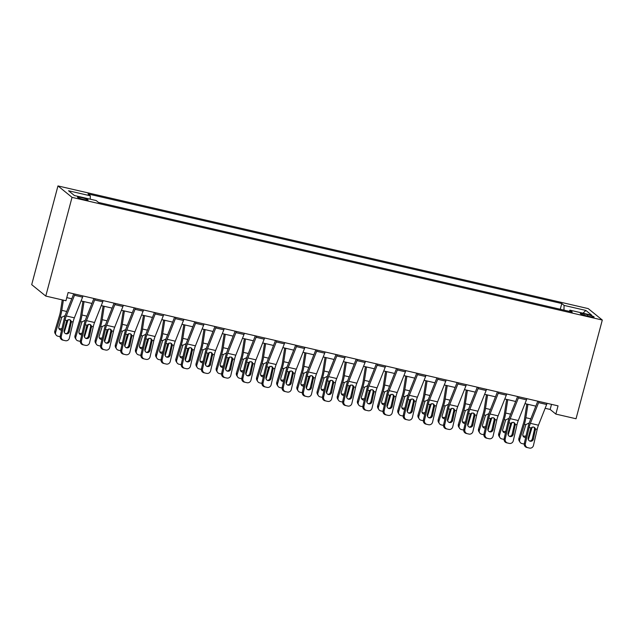 <?xml version="1.0" encoding="UTF-8"?>
<svg xmlns="http://www.w3.org/2000/svg" width="634" height="634" viewBox="0 0 634 634"><rect width="100%" height="100%" fill="white"/><g stroke="black" fill="none" stroke-linecap="round" stroke-linejoin="round"><path stroke-width="0.95" d="M84.005 199.575A5.492 0.666 14.9 0 0 88.094 199.995A5.492 0.666 14.9 0 0 81.572 197.602A5.492 0.666 14.9 0 0 77.483 197.174A5.492 0.666 14.9 0 0 84.005 199.575M72.038 197.356L45.775 296.078L31.7 284.65L57.963 185.928L588.225 308.607L602.3 320.035L72.038 197.356L57.963 185.928M545.153 408.296L550.154 409.453L555.86 414.089L558.047 405.863L68.139 292.52L65.952 300.746L45.775 296.078M587.813 314.741L584.263 313.917A5.318 0.642 14.9 0 0 580.308 313.505A5.318 0.642 14.9 0 0 586.624 315.835L590.175 316.651A5.318 0.642 14.9 0 0 594.129 317.063A5.318 0.642 14.9 0 0 587.813 314.741L587.472 316.033M563.951 310.113L564.086 305.406L561.787 303.535L88.023 193.933L90.321 195.803L90.226 199.179M564.086 305.406L585.879 310.446L591.736 315.209L569.942 310.161L569.229 311.334M90.321 195.803L68.535 190.763L74.392 195.518L96.186 200.558L98.484 202.428L572.248 312.031L569.942 310.161M555.86 414.089L576.037 418.757L602.3 320.035M66.784 297.623L71.753 298.772M81.073 300.936L91.93 303.44M101.25 305.604L112.107 308.116M121.427 310.272L132.284 312.784M141.604 314.939L152.461 317.452M161.781 319.607L172.638 322.12M181.958 324.275L192.815 326.787M202.135 328.943L212.992 331.455M222.312 333.611L233.169 336.123M242.497 338.279L253.346 340.791M262.674 342.946L273.523 345.459M282.851 347.614L293.701 350.127M303.028 352.282L313.878 354.794M323.205 356.95L334.055 359.462M343.382 361.618L354.232 364.13M363.559 366.286L374.409 368.798M383.736 370.953L394.586 373.466M403.913 375.621L414.763 378.133M424.091 380.289L434.94 382.801M444.268 384.957L455.117 387.469M464.445 389.625L475.294 392.137M484.622 394.293L495.479 396.805M504.799 398.96L515.656 401.473M524.976 403.628L535.833 406.14M551.509 404.349L550.154 409.453M561.787 303.535L560.258 309.257M582.987 313.18L585.879 310.446M547.071 403.319A6.007 1.553 103 0 1 546.651 404.508L538.456 425.2A8.575 2.219 -77 0 0 537.188 429.345L533.456 445.472A3.432 3.313 103.1 0 1 529.453 448.072L526.759 447.445A3.432 3.313 -76.9 0 1 524.302 443.356L525.38 443.61A3.432 3.313 103.1 0 0 527.837 447.691L526.759 447.445M537.798 401.171L529.937 421.016A12.862 3.329 -77 0 0 528.035 427.229L524.302 443.356M539.003 401.457A6.007 1.553 103 0 1 538.583 402.638L530.381 423.338A8.575 2.219 -77 0 0 529.113 427.474L525.38 443.61M529.667 441.01A2.742 2.647 103.1 0 0 532.314 438.871L534.533 429.266L534.319 427.34M535.445 428.941L533.392 439.124A2.742 2.647 -76.9 0 1 530.19 441.201L530.19 441.201A2.742 2.647 -76.9 0 1 528.225 437.928L530.856 427.879L533.519 426.967L534.811 427.712L535.445 428.941L537.188 429.345M526.822 404.056L524.564 418.606A8.575 2.219 103 0 1 523.565 422.973L518.913 438.356L519.721 439.639A3.432 3.21 147.8 0 0 521.988 443.57L523.605 443.943A3.432 3.21 147.8 0 0 524.215 444.03M527.948 404.318L525.863 417.711A12.862 3.329 103 0 1 524.373 424.257L519.721 439.639M532.18 427.007L528.36 439.624M525.673 437.428A2.742 2.568 -32.2 0 1 522.907 434.235L525.871 424.606L529.002 423.052M520.046 442.207L519.238 440.931A3.432 3.21 -32.2 0 1 518.913 438.356M522.868 435.59A2.742 2.568 147.8 0 0 526.069 435.716M526.894 398.651A6.007 1.553 103 0 1 526.474 399.84L518.279 420.532A8.575 2.219 -77 0 0 517.011 424.677L513.278 440.804A3.432 3.313 103.1 0 1 509.276 443.404L506.582 442.778A3.432 3.313 -76.9 0 1 504.125 438.688L505.203 438.934A3.432 3.313 103.1 0 0 507.66 443.023L506.582 442.778M517.621 396.504L509.76 416.348A12.862 3.329 -77 0 0 507.858 422.561L504.125 438.688M518.826 396.789A6.007 1.553 103 0 1 518.406 397.97L510.204 418.67A8.575 2.219 -77 0 0 508.936 422.807L505.203 438.934M509.482 436.343A2.742 2.647 103.1 0 0 512.137 434.203L514.356 424.598L514.142 422.672M515.268 424.273L513.215 434.456A2.742 2.647 -76.9 0 1 510.013 436.533L510.013 436.533A2.742 2.647 -76.9 0 1 508.048 433.26L510.679 423.211L513.342 422.299L514.634 423.044L515.268 424.273L517.011 424.677M506.717 393.983A6.007 1.553 103 0 1 506.297 395.172L498.102 415.864A8.575 2.219 -77 0 0 496.834 420.009L493.101 436.137A3.432 3.313 103.1 0 1 489.099 438.736L486.405 438.11A3.432 3.313 -76.9 0 1 483.948 434.021L485.026 434.266A3.432 3.313 103.1 0 0 487.483 438.356L486.405 438.11M497.444 391.836L489.583 411.68A12.862 3.329 -77 0 0 487.681 417.893L483.948 434.021M498.649 392.121A6.007 1.553 103 0 1 498.229 393.302L490.027 414.002A8.575 2.219 -77 0 0 488.759 418.139L485.026 434.266M489.305 431.675A2.742 2.647 103.1 0 0 491.96 429.535L494.179 419.93L493.965 418.004M495.091 419.605L493.038 429.789A2.742 2.647 -76.9 0 1 489.836 431.865L489.836 431.865A2.742 2.647 -76.9 0 1 487.871 428.592L490.502 418.543L493.165 417.632L494.457 418.377L495.091 419.605L496.834 420.009M486.54 389.316A6.007 1.553 103 0 1 486.119 390.504L477.925 411.197A8.575 2.219 -77 0 0 476.657 415.341L472.924 431.469A3.432 3.313 103.1 0 1 468.922 434.068L466.228 433.442A3.432 3.313 -76.9 0 1 463.771 429.353L464.849 429.598A3.432 3.313 103.1 0 0 467.306 433.688L466.228 433.442M477.267 387.168L469.406 407.012A12.862 3.329 -77 0 0 467.504 413.225L463.771 429.353M478.472 387.453A6.007 1.553 103 0 1 478.052 388.634L469.849 409.334A8.575 2.219 -77 0 0 468.581 413.471L464.849 429.598M469.128 427.007A2.742 2.647 103.1 0 0 471.783 424.867L474.002 415.262L473.788 413.336M474.914 414.937L472.861 425.121A2.742 2.647 -76.9 0 1 469.659 427.197L469.659 427.197A2.742 2.647 -76.9 0 1 467.694 423.924L470.325 413.875L472.988 412.964L474.28 413.709L474.914 414.937L476.657 415.341M506.645 399.388L504.387 413.939A8.575 2.219 103 0 1 503.388 418.305L498.736 433.688L499.544 434.972A3.432 3.21 147.8 0 0 501.811 438.902L503.428 439.275A3.432 3.21 147.8 0 0 504.038 439.362M507.771 399.65L505.686 413.043A12.862 3.329 103 0 1 504.196 419.589L499.544 434.972M512.003 422.339L508.183 434.956M505.496 432.76A2.742 2.568 -32.2 0 1 502.73 429.567L505.694 419.938L508.825 418.385M499.869 437.539L499.061 436.263A3.432 3.21 -32.2 0 1 498.736 433.688M502.691 430.922A2.742 2.568 147.8 0 0 505.892 431.049M486.468 394.72L484.21 409.271A8.575 2.219 103 0 1 483.211 413.637L478.559 429.02L479.367 430.304A3.432 3.21 147.8 0 0 481.634 434.235L483.243 434.607A3.432 3.21 147.8 0 0 483.861 434.694M487.594 394.982L485.509 408.375A12.862 3.329 103 0 1 484.019 414.921L479.367 430.304M491.826 417.671L488.006 430.288M485.319 428.093A2.742 2.568 -32.2 0 1 482.553 424.899L485.517 415.27L488.648 413.717M479.692 432.871L478.884 431.596A3.432 3.21 -32.2 0 1 478.559 429.02M482.514 426.254A2.742 2.568 147.8 0 0 485.715 426.381M466.291 390.053L464.033 404.603A8.575 2.219 103 0 1 463.034 408.97L458.382 424.352L459.19 425.636A3.432 3.21 147.8 0 0 461.457 429.567L463.066 429.939A3.432 3.21 147.8 0 0 463.684 430.026M467.416 390.314L465.332 403.707A12.862 3.329 103 0 1 463.842 410.253L459.19 425.636M471.648 413.003L467.829 425.62M465.142 423.425A2.742 2.568 -32.2 0 1 462.376 420.231L465.34 410.602L468.471 409.049M459.515 428.204L458.707 426.928A3.432 3.21 -32.2 0 1 458.382 424.352M462.337 421.586A2.742 2.568 147.8 0 0 465.538 421.713M466.362 384.648A6.007 1.553 103 0 1 465.942 385.837L457.748 406.529A8.575 2.219 -77 0 0 456.48 410.674L452.747 426.801A3.432 3.313 103.1 0 1 448.745 429.4L446.051 428.774A3.432 3.313 -76.9 0 1 446.043 428.774A3.432 3.313 -76.9 0 1 443.594 424.685L444.672 424.931A3.432 3.313 103.1 0 0 447.129 429.02L446.043 428.774M457.09 382.5L449.229 402.344A12.862 3.329 -77 0 0 447.327 408.558L443.594 424.685M458.295 382.785A6.007 1.553 103 0 1 457.875 383.966L449.672 404.666A8.575 2.219 -77 0 0 448.404 408.803L444.672 424.931M448.951 422.339A2.742 2.647 103.1 0 0 451.606 420.199L453.825 410.594L453.611 408.668M454.736 410.269L452.684 420.453A2.742 2.647 -76.9 0 1 449.482 422.529A2.742 2.647 -76.9 0 1 449.482 422.521A2.742 2.647 -76.9 0 1 447.517 419.256L450.148 409.207L452.811 408.296L454.102 409.041L454.736 410.269L456.48 410.674M446.114 385.385L443.855 399.935A8.575 2.219 103 0 1 442.857 404.302L438.205 419.684L439.013 420.968A3.432 3.21 147.8 0 0 441.28 424.899L442.889 425.271A3.432 3.21 147.8 0 0 443.507 425.359M447.239 385.646L445.155 399.04A12.862 3.329 103 0 1 443.665 405.586L439.013 420.968M451.471 408.336L447.652 420.952M444.965 418.757A2.742 2.568 -32.2 0 1 442.199 415.563L445.163 405.934L448.293 404.381M439.338 423.536L438.53 422.26A3.432 3.21 -32.2 0 1 438.205 419.684M442.16 416.918A2.742 2.568 147.8 0 0 445.361 417.045M446.185 379.98A6.007 1.553 103 0 1 445.765 381.169L437.571 401.861A8.575 2.219 -77 0 0 436.303 406.006L432.57 422.133A3.432 3.313 103.1 0 1 428.568 424.725L425.874 424.106A3.432 3.313 -76.9 0 1 425.866 424.106A3.432 3.313 -76.9 0 1 423.417 420.017L424.495 420.263A3.432 3.313 103.1 0 0 426.951 424.352L425.866 424.106M436.913 377.832L429.052 397.676A12.862 3.329 -77 0 0 427.15 403.89L423.417 420.017M438.118 378.118A6.007 1.553 103 0 1 437.698 379.298L429.495 399.991A8.575 2.219 -77 0 0 428.227 404.135L424.495 420.263M428.774 417.671A2.742 2.647 103.1 0 0 431.429 415.532L433.648 405.926L433.434 404.001M434.559 405.601L432.507 415.785A2.742 2.647 -76.9 0 1 429.305 417.854L429.305 417.854A2.742 2.647 -76.9 0 1 427.34 414.588L429.963 404.54L432.634 403.628L433.925 404.373L434.559 405.601L436.303 406.006M426.008 375.312A6.007 1.553 103 0 1 425.588 376.501L417.394 397.193A8.575 2.219 -77 0 0 416.118 401.338L412.393 417.465A3.432 3.313 103.1 0 1 408.391 420.057L405.697 419.439A3.432 3.313 -76.9 0 1 405.689 419.439A3.432 3.313 -76.9 0 1 403.24 415.349L404.318 415.595A3.432 3.313 103.1 0 0 406.774 419.684L405.689 419.439M416.736 373.164L408.875 393.001A12.862 3.329 -77 0 0 406.973 399.222L403.24 415.349M417.941 373.45A6.007 1.553 103 0 1 417.521 374.631L409.318 395.323A8.575 2.219 -77 0 0 408.05 399.468L404.318 415.595M408.597 413.003A2.742 2.647 103.1 0 0 411.252 410.864L413.471 401.259L413.257 399.333M414.382 400.934L412.33 411.109A2.742 2.647 -76.9 0 1 409.128 413.186L409.128 413.186A2.742 2.647 -76.9 0 1 407.163 409.921L409.786 399.872L412.457 398.96L413.748 399.705L414.382 400.934L416.118 401.338M405.831 370.644A6.007 1.553 103 0 1 405.411 371.833L397.217 392.525A8.575 2.219 -77 0 0 395.941 396.67L392.216 412.797A3.432 3.313 103.1 0 1 388.214 415.389L385.52 414.771A3.432 3.313 -76.9 0 1 385.512 414.771A3.432 3.313 -76.9 0 1 383.063 410.681L384.141 410.927A3.432 3.313 103.1 0 0 386.597 415.016L385.512 414.771M396.559 368.497L388.697 388.333A12.862 3.329 -77 0 0 386.795 394.554L383.063 410.681M397.764 368.782A6.007 1.553 103 0 1 397.344 369.963L389.141 390.655A8.575 2.219 -77 0 0 387.873 394.8L384.141 410.927M388.42 408.336A2.742 2.647 103.1 0 0 391.075 406.196L393.294 396.591L393.08 394.665M394.205 396.266L392.153 406.442A2.742 2.647 -76.9 0 1 388.951 408.518L388.951 408.518A2.742 2.647 -76.9 0 1 386.986 405.253L389.609 395.204L392.28 394.293L393.571 395.037L394.205 396.266L395.941 396.67M385.654 365.976A6.007 1.553 103 0 1 385.234 367.165L377.04 387.857A8.575 2.219 -77 0 0 375.764 392.002L372.039 408.13A3.432 3.313 103.1 0 1 368.037 410.721L365.342 410.103A3.432 3.313 -76.9 0 1 365.335 410.103A3.432 3.313 -76.9 0 1 362.886 406.014L363.964 406.259A3.432 3.313 103.1 0 0 366.42 410.349L365.335 410.103M376.382 363.829L368.52 383.665A12.862 3.329 -77 0 0 366.618 389.886L362.886 406.014M377.587 364.114A6.007 1.553 103 0 1 377.167 365.295L368.964 385.987A8.575 2.219 -77 0 0 367.696 390.132L363.964 406.259M368.243 403.668A2.742 2.647 103.1 0 0 370.898 401.528L373.117 391.923L372.903 389.997M374.028 391.598L371.976 401.774A2.742 2.647 -76.9 0 1 368.774 403.85L368.774 403.85A2.742 2.647 -76.9 0 1 366.809 400.585L369.432 390.536L372.103 389.625L373.394 390.37L374.028 391.598L375.764 392.002M365.477 361.309A6.007 1.553 103 0 1 365.057 362.497L356.863 383.19A8.575 2.219 -77 0 0 355.587 387.334L351.862 403.462A3.432 3.313 103.1 0 1 347.86 406.053L345.165 405.435A3.432 3.313 -76.9 0 1 345.158 405.435A3.432 3.313 -76.9 0 1 342.709 401.346L343.786 401.591A3.432 3.313 103.1 0 0 346.243 405.681L345.158 405.435M356.205 359.161L348.343 378.997A12.862 3.329 -77 0 0 346.441 385.218L342.709 401.346M357.41 359.438A6.007 1.553 103 0 1 356.99 360.627L348.787 381.319A8.575 2.219 -77 0 0 347.519 385.464L343.786 401.591M348.066 399A2.742 2.647 103.1 0 0 350.713 396.86L352.94 387.247L352.726 385.329M353.851 386.93L351.799 397.106A2.742 2.647 -76.9 0 1 348.597 399.182L348.597 399.182A2.742 2.647 -76.9 0 1 346.632 395.917L349.255 385.868L351.925 384.957L353.217 385.702L353.851 386.93L355.587 387.334M425.937 380.717L423.678 395.267A8.575 2.219 103 0 1 422.68 399.634L418.028 415.016L418.836 416.3A3.432 3.21 147.8 0 0 421.103 420.231L422.712 420.604A3.432 3.21 147.8 0 0 423.33 420.691M427.062 380.979L424.978 394.372A12.862 3.329 103 0 1 423.488 400.918L418.836 416.3M431.294 403.668L427.474 416.284M424.788 414.089A2.742 2.568 -32.2 0 1 422.022 410.895L424.986 401.259L428.116 399.713M419.161 418.868L418.353 417.592A3.432 3.21 -32.2 0 1 418.028 415.016M421.982 412.251A2.742 2.568 147.8 0 0 425.184 412.377M405.76 376.049L403.501 390.599A8.575 2.219 103 0 1 402.503 394.966L397.851 410.349L398.659 411.632A3.432 3.21 147.8 0 0 400.926 415.563L402.535 415.936A3.432 3.21 147.8 0 0 403.153 416.023M406.885 376.311L404.801 389.696A12.862 3.329 103 0 1 403.311 396.25L398.659 411.632M411.117 399L407.297 411.617M404.611 409.421A2.742 2.568 -32.2 0 1 401.845 406.228L404.809 396.591L407.939 395.045M398.984 414.2L398.176 412.924A3.432 3.21 -32.2 0 1 397.851 410.349M401.805 407.583A2.742 2.568 147.8 0 0 405.007 407.71M385.583 371.381L383.324 385.932A8.575 2.219 103 0 1 382.326 390.298L377.674 405.681L378.482 406.965A3.432 3.21 147.8 0 0 380.749 410.895L382.357 411.268A3.432 3.21 147.8 0 0 382.976 411.355M386.708 371.643L384.624 385.028A12.862 3.329 103 0 1 383.134 391.582L378.482 406.965M390.94 394.332L387.12 406.949M384.434 404.754A2.742 2.568 -32.2 0 1 381.668 401.56L384.632 391.923L387.762 390.378M378.807 409.532L377.999 408.256A3.432 3.21 -32.2 0 1 377.674 405.681M381.628 402.915A2.742 2.568 147.8 0 0 384.83 403.042M365.406 366.714L363.147 381.264A8.575 2.219 103 0 1 362.149 385.63L357.497 401.013L358.305 402.297A3.432 3.21 147.8 0 0 360.572 406.228L362.18 406.6A3.432 3.21 147.8 0 0 362.799 406.687M366.531 366.975L364.447 380.36A12.862 3.329 103 0 1 362.957 386.914L358.305 402.297M370.763 389.664L366.943 402.281M364.257 400.086A2.742 2.568 -32.2 0 1 361.491 396.892L364.455 387.255L367.585 385.71M358.63 404.864L357.822 403.589A3.432 3.21 -32.2 0 1 357.497 401.013M361.451 398.247A2.742 2.568 147.8 0 0 364.653 398.374M345.229 362.046L342.97 376.596A8.575 2.219 103 0 1 341.972 380.963L337.32 396.345L338.128 397.629A3.432 3.21 147.8 0 0 340.395 401.56L342.003 401.932A3.432 3.21 147.8 0 0 342.622 402.019M346.354 362.307L344.27 375.693A12.862 3.329 103 0 1 342.78 382.247L338.128 397.629M350.586 384.997L346.766 397.613M344.08 395.418A2.742 2.568 -32.2 0 1 341.314 392.224L344.278 382.587L347.408 381.042M338.453 400.197L337.645 398.921A3.432 3.21 -32.2 0 1 337.32 396.345M341.274 393.579A2.742 2.568 147.8 0 0 344.476 393.706M345.3 356.641A6.007 1.553 103 0 1 344.88 357.83L336.686 378.522A8.575 2.219 -77 0 0 335.41 382.667L331.677 398.794A3.432 3.313 103.1 0 1 327.683 401.385L324.988 400.767A3.432 3.313 -76.9 0 1 324.98 400.767A3.432 3.313 -76.9 0 1 322.532 396.678L323.609 396.924A3.432 3.313 103.1 0 0 326.066 401.013L324.98 400.767M336.028 354.493L328.166 374.329A12.862 3.329 -77 0 0 326.264 380.551L322.532 396.678M337.233 354.771A6.007 1.553 103 0 1 336.812 355.959L328.61 376.651A8.575 2.219 -77 0 0 327.342 380.796L323.609 396.924M327.889 394.332A2.742 2.647 103.1 0 0 330.536 392.192L332.763 382.579L332.549 380.662M333.674 382.262L331.622 392.438A2.742 2.647 -76.9 0 1 328.42 394.514L328.42 394.514A2.742 2.647 -76.9 0 1 326.455 391.249L329.078 381.2L331.748 380.289L333.04 381.034L333.674 382.262L335.41 382.667M325.052 357.378L322.793 371.928A8.575 2.219 103 0 1 321.795 376.295L317.143 391.677L317.951 392.961A3.432 3.21 147.8 0 0 320.218 396.892L321.826 397.264A3.432 3.21 147.8 0 0 322.437 397.352M326.177 357.639L324.093 371.025A12.862 3.329 103 0 1 322.603 377.579L317.951 392.961M330.409 380.329L326.589 392.945M323.903 390.75A2.742 2.568 -32.2 0 1 321.137 387.556L324.101 377.919L327.231 376.374M318.276 395.529L317.468 394.253A3.432 3.21 -32.2 0 1 317.143 391.677M321.097 388.911A2.742 2.568 147.8 0 0 324.299 389.038M325.123 351.973A6.007 1.553 103 0 1 324.703 353.162L316.501 373.854A8.575 2.219 -77 0 0 315.233 377.999L311.5 394.126A3.432 3.313 103.1 0 1 307.506 396.718L304.803 396.099A3.432 3.313 -76.9 0 1 302.355 392.01L303.432 392.256A3.432 3.313 103.1 0 0 305.889 396.345L304.803 396.099M315.851 349.825L307.989 369.662A12.862 3.329 -77 0 0 306.087 375.883L302.355 392.01M317.055 350.103A6.007 1.553 103 0 1 316.635 351.291L308.433 371.984A8.575 2.219 -77 0 0 307.165 376.128L303.432 392.256M307.712 389.664A2.742 2.647 103.1 0 0 310.359 387.525L312.586 377.912L312.372 375.994M313.497 377.595L311.445 387.77A2.742 2.647 -76.9 0 1 308.243 389.847L308.243 389.847A2.742 2.647 -76.9 0 1 306.277 386.582L308.901 376.533L311.571 375.621L312.863 376.366L313.497 377.595L315.233 377.999M304.875 352.71L302.616 367.26A8.575 2.219 103 0 1 301.618 371.627L296.966 387.009L297.774 388.285A3.432 3.21 147.8 0 0 300.041 392.224L301.649 392.597A3.432 3.21 147.8 0 0 302.26 392.684M306 352.972L303.916 366.357A12.862 3.329 103 0 1 302.426 372.911L297.774 388.285M310.232 375.661L306.412 388.277M303.726 386.082A2.742 2.568 -32.2 0 1 300.96 382.888L303.924 373.252L307.054 371.706M298.099 390.861L297.291 389.577A3.432 3.21 -32.2 0 1 296.966 387.009M300.92 384.244A2.742 2.568 147.8 0 0 304.122 384.37M304.946 347.305A6.007 1.553 103 0 1 304.526 348.494L296.324 369.186A8.575 2.219 -77 0 0 295.056 373.331L291.323 389.458A3.432 3.313 103.1 0 1 287.329 392.05L284.626 391.432A3.432 3.313 -76.9 0 1 282.178 387.342L283.255 387.588A3.432 3.313 103.1 0 0 285.712 391.677L284.626 391.432M295.666 345.158L287.812 364.994A12.862 3.329 -77 0 0 285.91 371.207L282.178 387.342M296.878 345.435A6.007 1.553 103 0 1 296.458 346.624L288.256 367.316A8.575 2.219 -77 0 0 286.988 371.461L283.255 387.588M287.535 384.997A2.742 2.647 103.1 0 0 290.182 382.857L292.409 373.244L292.195 371.326M293.32 372.927L291.268 383.102A2.742 2.647 -76.9 0 1 288.066 385.179L288.066 385.179A2.742 2.647 -76.9 0 1 286.1 381.914L288.724 371.865L291.394 370.953L292.678 371.698L293.32 372.927L295.056 373.331M284.698 348.042L282.439 362.593A8.575 2.219 103 0 1 281.441 366.959L276.789 382.342L277.597 383.618A3.432 3.21 147.8 0 0 279.863 387.556L281.472 387.929A3.432 3.21 147.8 0 0 282.082 388.008M285.815 348.304L283.739 361.689A12.862 3.329 103 0 1 282.249 368.243L277.597 383.618M290.055 370.993L286.235 383.61M283.549 381.414A2.742 2.568 -32.2 0 1 280.783 378.221L283.747 368.584L286.877 367.038M277.922 386.193L277.113 384.909A3.432 3.21 -32.2 0 1 276.789 382.342M280.743 379.576A2.742 2.568 147.8 0 0 283.945 379.703M284.769 342.637A6.007 1.553 103 0 1 284.349 343.826L276.147 364.518A8.575 2.219 -77 0 0 274.879 368.663L271.146 384.79A3.432 3.313 103.1 0 1 267.144 387.382L264.449 386.764A3.432 3.313 -76.9 0 1 262 382.674L263.078 382.92A3.432 3.313 103.1 0 0 265.535 387.009L264.449 386.764M275.489 340.49L267.635 360.326A12.862 3.329 -77 0 0 265.733 366.539L262 382.674M276.701 340.767A6.007 1.553 103 0 1 276.281 341.956L268.079 362.648A8.575 2.219 -77 0 0 266.811 366.793L263.078 382.92M267.358 380.329A2.742 2.647 103.1 0 0 270.005 378.189L272.232 368.576L272.018 366.658M273.143 368.259L271.09 378.435A2.742 2.647 -76.9 0 1 267.889 380.511L267.889 380.511A2.742 2.647 -76.9 0 1 265.923 377.246L268.547 367.197L271.217 366.286L272.501 367.031L273.143 368.259L274.879 368.663M264.521 343.374L262.262 357.925A8.575 2.219 103 0 1 261.263 362.291L256.611 377.674L257.42 378.95A3.432 3.21 147.8 0 0 259.686 382.888L261.295 383.261A3.432 3.21 147.8 0 0 261.905 383.34M265.638 343.636L263.562 357.021A12.862 3.329 103 0 1 262.072 363.575L257.42 378.95M269.878 366.325L266.058 378.942M263.372 376.747A2.742 2.568 -32.2 0 1 260.606 373.553L263.57 363.916L266.7 362.371M257.745 381.525L256.936 380.241A3.432 3.21 -32.2 0 1 256.611 377.674M260.566 374.908A2.742 2.568 147.8 0 0 263.768 375.035M264.592 337.97A6.007 1.553 103 0 1 264.172 339.158L255.97 359.85A8.575 2.219 -77 0 0 254.702 363.995L250.969 380.123A3.432 3.313 103.1 0 1 246.967 382.714L244.272 382.096A3.432 3.313 -76.9 0 1 241.823 378.007L242.901 378.252A3.432 3.313 103.1 0 0 245.358 382.342L244.272 382.096M255.312 335.822L247.458 355.658A12.862 3.329 -77 0 0 245.556 361.871L241.823 378.007M256.524 336.099A6.007 1.553 103 0 1 256.104 337.288L247.902 357.98A8.575 2.219 -77 0 0 246.634 362.125L242.901 378.252M247.181 375.661A2.742 2.647 103.1 0 0 249.828 373.521L252.055 363.908L251.841 361.99M252.966 363.591L250.913 373.767A2.742 2.647 -76.9 0 1 247.712 375.843L247.712 375.843A2.742 2.647 -76.9 0 1 245.746 372.578L248.369 362.529L251.04 361.618L252.324 362.363L252.966 363.591L254.702 363.995M244.344 338.707L242.085 353.257A8.575 2.219 103 0 1 241.086 357.624L236.434 373.006L237.243 374.282A3.432 3.21 147.8 0 0 239.509 378.221L241.118 378.593A3.432 3.21 147.8 0 0 241.728 378.672M245.461 338.968L243.385 352.353A12.862 3.329 103 0 1 241.895 358.907L237.243 374.282M249.701 361.657L245.881 374.274M243.194 372.079A2.742 2.568 -32.2 0 1 240.429 368.885L243.393 359.248L246.523 357.703M237.568 376.858L236.759 375.574A3.432 3.21 -32.2 0 1 236.434 373.006M240.389 370.24A2.742 2.568 147.8 0 0 243.591 370.367M244.415 333.302A6.007 1.553 103 0 1 243.995 334.49L235.793 355.183A8.575 2.219 -77 0 0 234.525 359.327L230.792 375.455A3.432 3.313 103.1 0 1 226.79 378.046L224.095 377.428A3.432 3.313 -76.9 0 1 221.646 373.339L222.724 373.584A3.432 3.313 103.1 0 0 225.181 377.674L224.095 377.428M235.135 331.154L227.281 350.99A12.862 3.329 -77 0 0 225.371 357.204L221.646 373.339M236.347 331.431A6.007 1.553 103 0 1 235.927 332.62L227.725 353.312A8.575 2.219 -77 0 0 226.457 357.457L222.724 373.584M227.004 370.993A2.742 2.647 103.1 0 0 229.651 368.853L231.878 359.24L231.664 357.322M232.789 358.923L230.736 369.099A2.742 2.647 -76.9 0 1 227.535 371.175L227.535 371.175A2.742 2.647 -76.9 0 1 225.569 367.91L228.192 357.861L230.863 356.95L232.147 357.695L232.789 358.923L234.525 359.327M224.167 334.039L221.908 348.589A8.575 2.219 103 0 1 220.909 352.956L216.257 368.338L217.066 369.614A3.432 3.21 147.8 0 0 219.324 373.553L220.941 373.925A3.432 3.21 147.8 0 0 221.551 374.005M225.284 334.292L223.208 347.686A12.862 3.329 103 0 1 221.718 354.24L217.066 369.614M229.524 356.99L225.704 369.606M223.017 367.411A2.742 2.568 -32.2 0 1 220.252 364.217L223.216 354.58L226.346 353.035M217.391 372.19L216.582 370.906A3.432 3.21 -32.2 0 1 216.257 368.338M220.212 365.572A2.742 2.568 147.8 0 0 223.414 365.699M224.238 328.634A6.007 1.553 103 0 1 223.818 329.823L215.615 350.515A8.575 2.219 -77 0 0 214.347 354.66L210.615 370.787A3.432 3.313 103.1 0 1 206.613 373.378L205.004 373.006A3.432 3.313 103.1 0 1 202.547 368.917L206.28 352.789L208.015 353.193L210.686 352.282L211.97 353.027L212.612 354.255L210.559 364.431A2.742 2.647 -76.9 0 1 207.358 366.507L207.358 366.507A2.742 2.647 -76.9 0 1 205.392 363.242L208.015 353.193M214.958 326.486L207.104 346.322A12.862 3.329 -77 0 0 205.194 352.536L201.469 368.671L202.547 368.917M216.17 326.764A6.007 1.553 103 0 1 215.742 327.952L207.548 348.645A8.575 2.219 -77 0 0 206.28 352.789M206.827 366.325A2.742 2.647 103.1 0 0 209.474 364.185L211.701 354.572L211.487 352.655M204.996 373.006L203.918 372.76A3.432 3.313 -76.9 0 1 201.469 368.671M204.061 323.966A6.007 1.553 103 0 1 203.641 325.155L195.438 345.847A8.575 2.219 -77 0 0 194.17 349.992L190.438 366.119A3.432 3.313 103.1 0 1 186.436 368.711L183.741 368.092A3.432 3.313 -76.9 0 1 183.741 368.085A3.432 3.313 -76.9 0 1 181.292 364.003L182.37 364.249A3.432 3.313 103.1 0 0 184.827 368.338L183.741 368.085M194.781 321.818L186.927 341.655A12.862 3.329 -77 0 0 185.017 347.868L181.292 364.003M195.993 322.096A6.007 1.553 103 0 1 195.565 323.285L187.371 343.977A8.575 2.219 -77 0 0 186.103 348.121L182.37 364.249M186.65 361.657A2.742 2.647 103.1 0 0 189.297 359.518L191.523 349.905L191.31 347.987M192.435 349.588L190.382 359.763A2.742 2.647 -76.9 0 1 187.181 361.84L187.181 361.84A2.742 2.647 -76.9 0 1 185.215 358.567L187.838 348.526L190.509 347.614L191.793 348.359L192.435 349.588L194.17 349.992M183.884 319.298A6.007 1.553 103 0 1 183.464 320.487L175.261 341.179A8.575 2.219 -77 0 0 173.993 345.324L170.261 361.451A3.432 3.313 103.1 0 1 166.259 364.043L163.564 363.417A3.432 3.313 -76.9 0 1 161.115 359.335L162.193 359.581A3.432 3.313 103.1 0 0 164.65 363.67L163.564 363.417M174.604 317.151L166.75 336.987A12.862 3.329 -77 0 0 164.84 343.2L161.115 359.335M175.816 317.428A6.007 1.553 103 0 1 175.388 318.617L167.194 339.309A8.575 2.219 -77 0 0 165.926 343.454L162.193 359.581M166.473 356.99A2.742 2.647 103.1 0 0 169.119 354.85L171.346 345.237L171.132 343.319M172.258 344.92L170.205 355.095A2.742 2.647 -76.9 0 1 167.004 357.172L167.004 357.172A2.742 2.647 -76.9 0 1 165.038 353.899L167.661 343.858L170.324 342.946L171.616 343.691L172.258 344.92L173.993 345.324M163.707 314.63A6.007 1.553 103 0 1 163.287 315.819L155.084 336.511A8.575 2.219 -77 0 0 153.816 340.656L150.084 356.784A3.432 3.313 103.1 0 1 146.082 359.375L144.473 359.002A3.432 3.313 103.1 0 0 144.473 359.002L143.387 358.749A3.432 3.313 -76.9 0 1 140.938 354.668L142.016 354.913A3.432 3.313 103.1 0 0 144.465 359.002L143.387 358.749M154.427 312.483L146.573 332.319A12.862 3.329 -77 0 0 144.663 338.532L140.938 354.668M155.631 312.76A6.007 1.553 103 0 1 155.211 313.949L147.017 334.641A8.575 2.219 -77 0 0 145.749 338.786L142.016 354.913M146.296 352.322A2.742 2.647 103.1 0 0 148.942 350.182L151.169 340.569L150.955 338.651M152.081 340.252L150.028 350.428A2.742 2.647 -76.9 0 1 146.826 352.504L146.826 352.504A2.742 2.647 -76.9 0 1 144.861 349.231L147.484 339.19L150.147 338.279L151.439 339.024L152.081 340.252L153.816 340.656M143.53 309.963A6.007 1.553 103 0 1 143.11 311.151L134.907 331.844A8.575 2.219 -77 0 0 133.639 335.988L129.907 352.116A3.432 3.313 103.1 0 1 125.904 354.707L124.296 354.335A3.432 3.313 103.1 0 0 124.296 354.335L123.21 354.081A3.432 3.313 -76.9 0 1 120.753 349.992L121.839 350.245A3.432 3.313 103.1 0 0 124.288 354.335L123.21 354.081M134.25 307.815L126.396 327.651A12.862 3.329 -77 0 0 124.486 333.864L120.753 349.992M135.454 308.092A6.007 1.553 103 0 1 135.034 309.281L126.84 329.973A8.575 2.219 -77 0 0 125.572 334.118L121.839 350.245M126.118 347.654A2.742 2.647 103.1 0 0 128.765 345.514L130.992 335.901L130.778 333.983M131.904 335.584L129.851 345.76A2.742 2.647 -76.9 0 1 126.649 347.836A2.742 2.647 -76.9 0 1 126.642 347.836A2.742 2.647 -76.9 0 1 124.684 344.563L127.307 334.522L129.97 333.611L131.262 334.356L131.904 335.584L133.639 335.988M123.353 305.295A6.007 1.553 103 0 1 122.933 306.484L114.73 327.176A8.575 2.219 -77 0 0 113.462 331.32L109.73 347.448A3.432 3.313 103.1 0 1 105.727 350.039L104.119 349.667A3.432 3.313 103.1 0 1 104.111 349.667L103.033 349.413A3.432 3.313 -76.9 0 1 100.576 345.324L101.662 345.578A3.432 3.313 103.1 0 0 104.111 349.667L103.033 349.413M114.072 303.147L106.219 322.983A12.862 3.329 -77 0 0 104.309 329.197L100.576 345.324M115.277 303.424A6.007 1.553 103 0 1 114.857 304.613L106.663 325.305A8.575 2.219 -77 0 0 105.395 329.45L101.662 345.578M105.941 342.986A2.742 2.647 103.1 0 0 108.588 340.846L110.815 331.233L110.601 329.308M111.727 330.916L109.674 341.092A2.742 2.647 -76.9 0 1 106.472 343.168A2.742 2.647 -76.9 0 1 106.464 343.168A2.742 2.647 -76.9 0 1 104.507 339.895L107.13 329.854L109.793 328.943L111.085 329.688L111.727 330.916L113.462 331.32M103.176 300.627A6.007 1.553 103 0 1 102.756 301.816L94.553 322.508A8.575 2.219 -77 0 0 93.285 326.653L89.552 342.78A3.432 3.313 103.1 0 1 85.55 345.372L83.942 344.999A3.432 3.313 103.1 0 0 83.942 344.999L82.856 344.745A3.432 3.313 -76.9 0 1 80.399 340.656L81.485 340.91A3.432 3.313 103.1 0 0 83.934 344.999L82.856 344.745M93.895 298.479L86.042 318.316A12.862 3.329 -77 0 0 84.132 324.529L80.399 340.656M95.1 298.757A6.007 1.553 103 0 1 94.68 299.945L86.486 320.638A8.575 2.219 -77 0 0 85.218 324.782L81.485 340.91M85.764 338.318A2.742 2.647 103.1 0 0 88.411 336.178L90.638 326.565L90.424 324.64M91.55 326.248L89.497 336.424A2.742 2.647 -76.9 0 1 86.295 338.501A2.742 2.647 -76.9 0 1 86.287 338.501A2.742 2.647 -76.9 0 1 84.33 335.228L86.953 325.187L89.616 324.275L90.908 325.02L91.55 326.248L93.285 326.653M82.999 295.959A6.007 1.553 103 0 1 82.579 297.148L74.376 317.84A8.575 2.219 -77 0 0 73.108 321.977L69.375 338.112A3.432 3.313 103.1 0 1 65.373 340.704L63.765 340.331A3.432 3.313 103.1 0 0 63.765 340.331L62.679 340.078A3.432 3.313 -76.9 0 1 60.222 335.988L61.308 336.242A3.432 3.313 103.1 0 0 63.757 340.331L62.679 340.078M73.718 293.811L65.857 313.648A12.862 3.329 -77 0 0 63.955 319.861L60.222 335.988M74.923 294.089A6.007 1.553 103 0 1 74.503 295.278L66.308 315.97A8.575 2.219 -77 0 0 65.04 320.115L61.308 336.242M65.587 333.65A2.742 2.647 103.1 0 0 68.234 331.511L70.461 321.898L70.247 319.972M71.373 321.581L69.32 331.756A2.742 2.647 -76.9 0 1 66.118 333.833A2.742 2.647 -76.9 0 1 66.11 333.833A2.742 2.647 -76.9 0 1 64.153 330.56L66.776 320.519L69.439 319.607L70.731 320.352L71.373 321.581L73.108 321.977M203.989 329.371L201.731 343.921A8.575 2.219 103 0 1 200.732 348.288L196.08 363.67L196.889 364.946A3.432 3.21 147.8 0 0 199.147 368.885L200.764 369.257A3.432 3.21 147.8 0 0 201.374 369.337M205.107 329.625L203.031 343.018A12.862 3.329 103 0 1 201.541 349.572L196.889 364.946M209.347 352.314L205.527 364.938M202.84 362.743A2.742 2.568 -32.2 0 1 200.075 359.549L203.038 349.913L206.169 348.367M197.214 367.522L196.405 366.238A3.432 3.21 -32.2 0 1 196.08 363.67M200.035 360.904A2.742 2.568 147.8 0 0 203.237 361.031M183.812 324.703L181.554 339.253A8.575 2.219 103 0 1 180.555 343.62L175.903 359.002L176.712 360.278A3.432 3.21 147.8 0 0 178.97 364.217L180.587 364.59A3.432 3.21 147.8 0 0 181.197 364.669M184.93 324.957L182.854 338.35A12.862 3.329 103 0 1 181.364 344.904L176.712 360.278M189.162 347.646L185.35 360.271M182.663 358.075A2.742 2.568 -32.2 0 1 179.898 354.882L182.861 345.245L185.992 343.699M177.037 362.854L176.228 361.57A3.432 3.21 -32.2 0 1 175.903 359.002M179.858 356.237A2.742 2.568 147.8 0 0 183.06 356.363M163.635 320.035L161.377 334.586A8.575 2.219 103 0 1 160.378 338.952L155.726 354.335L156.535 355.611A3.432 3.21 147.8 0 0 158.793 359.549L160.41 359.922A3.432 3.21 147.8 0 0 161.02 360.001M164.753 320.289L162.676 333.682A12.862 3.329 103 0 1 161.187 340.228L156.535 355.611M168.985 342.978L165.173 355.603M162.478 353.407A2.742 2.568 -32.2 0 1 159.72 350.214L162.684 340.577L165.815 339.031M156.86 358.186L156.051 356.902A3.432 3.21 -32.2 0 1 155.726 354.335M159.681 351.569A2.742 2.568 147.8 0 0 162.883 351.688M143.458 315.367L141.2 329.918A8.575 2.219 103 0 1 140.201 334.284L135.549 349.667L136.358 350.943A3.432 3.21 147.8 0 0 138.616 354.882L140.233 355.254A3.432 3.21 147.8 0 0 140.843 355.333M144.576 315.621L142.499 329.014A12.862 3.329 103 0 1 141.01 335.56L136.358 350.943M148.808 338.31L144.996 350.935M142.301 348.74A2.742 2.568 -32.2 0 1 139.543 345.546L142.507 335.909L145.63 334.364M136.682 353.518L135.874 352.235A3.432 3.21 -32.2 0 1 135.549 349.667M139.504 346.901A2.742 2.568 147.8 0 0 142.705 347.02M123.281 310.7L121.015 325.25A8.575 2.219 103 0 1 120.024 329.617L115.372 344.999L116.18 346.275A3.432 3.21 147.8 0 0 118.439 350.214L120.056 350.586A3.432 3.21 147.8 0 0 120.666 350.665M124.399 310.953L122.322 324.346A12.862 3.329 103 0 1 120.832 330.893L116.18 346.275M128.631 333.642L124.819 346.267M122.124 344.072A2.742 2.568 -32.2 0 1 119.366 340.878L122.33 331.241L125.453 329.696M116.505 348.851L115.697 347.567A3.432 3.21 -32.2 0 1 115.372 344.999M119.327 342.233A2.742 2.568 147.8 0 0 122.528 342.352M103.104 306.032L100.838 320.582A8.575 2.219 103 0 1 99.847 324.949L95.195 340.331L96.003 341.607A3.432 3.21 147.8 0 0 98.262 345.546L99.879 345.918A3.432 3.21 147.8 0 0 100.489 345.998M104.222 306.285L102.145 319.679A12.862 3.329 103 0 1 100.655 326.225L96.003 341.607M108.454 328.975L104.642 341.599M101.947 339.404A2.742 2.568 -32.2 0 1 99.189 336.21L102.153 326.573L105.276 325.028M96.328 344.183L95.52 342.899A3.432 3.21 -32.2 0 1 95.195 340.331M99.15 337.565A2.742 2.568 147.8 0 0 102.351 337.684M82.919 301.364L80.661 315.914A8.575 2.219 103 0 1 79.67 320.281L75.018 335.663L75.826 336.939A3.432 3.21 147.8 0 0 78.085 340.878L79.702 341.25A3.432 3.21 147.8 0 0 80.312 341.33M84.045 301.618L81.968 315.011A12.862 3.329 103 0 1 80.478 321.557L75.826 336.939M88.277 324.307L84.465 336.931M81.77 334.736A2.742 2.568 -32.2 0 1 79.012 331.542L81.976 321.906L85.099 320.36M76.151 339.515L75.343 338.231A3.432 3.21 -32.2 0 1 75.018 335.663M78.973 332.89A2.742 2.568 147.8 0 0 82.166 333.016M62.251 299.89L60.484 311.246A8.575 2.219 103 0 1 59.493 315.613L54.841 330.996L55.649 332.271A3.432 3.21 147.8 0 0 57.908 336.21L59.525 336.583A3.432 3.21 147.8 0 0 60.135 336.662M63.376 300.151L61.791 310.343A12.862 3.329 103 0 1 60.301 316.889L55.649 332.271M68.1 319.639L64.288 332.264M61.593 330.068A2.742 2.568 -32.2 0 1 58.835 326.875L61.799 317.238L64.922 315.692M55.974 334.847L55.166 333.563A3.432 3.21 -32.2 0 1 54.841 330.996M58.796 328.222A2.742 2.568 147.8 0 0 61.989 328.349M583.946 315.122L584.263 313.917M529.113 427.474L530.856 427.879M530.381 423.338L538.456 425.2M538.583 402.638L546.651 404.508M532.314 438.871L533.392 439.124M535.445 430.248L534.533 429.266M530.793 418.844L525.863 417.711M525.871 424.606L524.373 424.257M508.936 422.807L510.679 423.211M510.204 418.67L518.279 420.532M518.406 397.97L526.474 399.84M512.137 434.203L513.215 434.456M515.268 425.58L514.356 424.598M488.759 418.139L490.502 418.543M490.027 414.002L498.102 415.864M498.229 393.302L506.297 395.172M491.96 429.535L493.038 429.789M495.091 420.913L494.179 419.93M468.581 413.471L470.325 413.875M469.849 409.334L477.925 411.197M478.052 388.634L486.119 390.504M471.783 424.867L472.861 425.121M474.914 416.245L474.002 415.262M510.616 414.176L505.686 413.043M505.694 419.938L504.196 419.589M490.439 409.509L485.509 408.375M485.517 415.27L484.019 414.921M470.262 404.841L465.332 403.707M465.34 410.602L463.842 410.253M448.404 408.803L450.148 409.207M449.672 404.666L457.748 406.529M457.875 383.966L465.942 385.837M451.606 420.199L452.684 420.453M454.736 411.577L453.825 410.594M450.085 400.173L445.155 399.04M445.163 405.934L443.665 405.586M428.227 404.135L429.963 404.54M429.495 399.991L437.571 401.861M437.698 379.298L445.765 381.169M431.429 415.532L432.507 415.785M434.559 406.909L433.648 405.926M408.05 399.468L409.786 399.872M409.318 395.323L417.394 397.193M417.521 374.631L425.588 376.501M411.252 410.864L412.33 411.109M414.382 402.241L413.471 401.259M387.873 394.8L389.609 395.204M389.141 390.655L397.217 392.525M397.344 369.963L405.411 371.833M391.075 406.196L392.153 406.442M394.205 397.573L393.294 396.591M367.696 390.132L369.432 390.536M368.964 385.987L377.04 387.857M377.167 365.295L385.234 367.165M370.898 401.528L371.976 401.774M374.028 392.906L373.117 391.923M347.519 385.464L349.255 385.868M348.787 381.319L356.863 383.19M356.99 360.627L365.057 362.497M350.713 396.86L351.799 397.106M353.851 388.238L352.94 387.247M429.907 395.505L424.978 394.372M424.986 401.259L423.488 400.918M409.73 390.837L404.801 389.696M404.809 396.591L403.311 396.25M389.553 386.169L384.624 385.028M384.632 391.923L383.134 391.582M369.376 381.502L364.447 380.36M364.455 387.255L362.957 386.914M349.199 376.834L344.27 375.693M344.278 382.587L342.78 382.247M327.342 380.796L329.078 381.2M328.61 376.651L336.686 378.522M336.812 355.959L344.88 357.83M330.536 392.192L331.622 392.438M333.674 383.57L332.763 382.579M329.022 372.166L324.093 371.025M324.101 377.919L322.603 377.579M307.165 376.128L308.901 376.533M308.433 371.984L316.501 373.854M316.635 351.291L324.703 353.162M310.359 387.525L311.445 387.77M313.497 378.902L312.586 377.912M308.845 367.498L303.916 366.357M303.924 373.252L302.426 372.911M286.988 371.461L288.724 371.865M288.256 367.316L296.324 369.186M296.458 346.624L304.526 348.494M290.182 382.857L291.268 383.102M293.32 374.234L292.409 373.244M288.668 362.83L283.739 361.689M283.747 368.584L282.249 368.243M266.811 366.793L268.547 367.197M268.079 362.648L276.147 364.518M276.281 341.956L284.349 343.826M270.005 378.189L271.09 378.435M273.143 369.567L272.232 368.576M268.491 358.162L263.562 357.021M263.57 363.916L262.072 363.575M246.634 362.125L248.369 362.529M247.902 357.98L255.97 359.85M256.104 337.288L264.172 339.158M249.828 373.521L250.913 373.767M252.966 364.899L252.055 363.908M248.314 353.495L243.385 352.353M243.393 359.248L241.895 358.907M226.457 357.457L228.192 357.861M227.725 353.312L235.793 355.183M235.927 332.62L243.995 334.49M229.651 368.853L230.736 369.099M232.789 360.231L231.878 359.24M228.137 348.827L223.208 347.686M223.216 354.58L221.718 354.24M212.612 354.255L214.347 354.66M207.548 348.645L215.615 350.515M215.742 327.952L223.818 329.823M209.474 364.185L210.559 364.431M212.612 355.563L211.701 354.572M186.103 348.121L187.838 348.526M187.371 343.977L195.438 345.847M195.565 323.285L203.641 325.155M189.297 359.518L190.382 359.763M192.435 350.895L191.523 349.905M165.926 343.454L167.661 343.858M167.194 339.309L175.261 341.179M175.388 318.617L183.464 320.487M169.119 354.85L170.205 355.095M172.258 346.227L171.346 345.237M145.749 338.786L147.484 339.19M147.017 334.641L155.084 336.511M155.211 313.949L163.287 315.819M148.942 350.182L150.028 350.428M152.081 341.56L151.169 340.569M125.572 334.118L127.307 334.522M126.84 329.973L134.907 331.844M135.034 309.281L143.11 311.151M128.765 345.514L129.851 345.76M131.904 336.892L130.992 335.901M105.395 329.45L107.13 329.854M106.663 325.305L114.73 327.176M114.857 304.613L122.933 306.484M108.588 340.846L109.674 341.092M111.727 332.224L110.815 331.233M85.218 324.782L86.953 325.187M86.486 320.638L94.553 322.508M94.68 299.945L102.756 301.816M88.411 336.178L89.497 336.424M91.55 327.556L90.638 326.565M65.04 320.115L66.776 320.519M66.308 315.97L74.376 317.84M74.503 295.278L82.579 297.148M68.234 331.511L69.32 331.756M71.373 322.888L70.461 321.898M207.96 344.159L203.031 343.018M203.038 349.913L201.541 349.572M187.783 339.491L182.854 338.35M182.861 345.245L181.364 344.904M167.606 334.823L162.676 333.682M162.684 340.577L161.187 340.228M147.429 330.156L142.499 329.014M142.507 335.909L141.01 335.56M127.252 325.488L122.322 324.346M122.33 331.241L120.832 330.893M107.075 320.82L102.145 319.679M102.153 326.573L100.655 326.225M86.898 316.152L81.968 315.011M81.976 321.906L80.478 321.557M66.721 311.484L61.791 310.343M61.799 317.238L60.301 316.889M203.918 372.76L205.004 373.006"/></g></svg>
